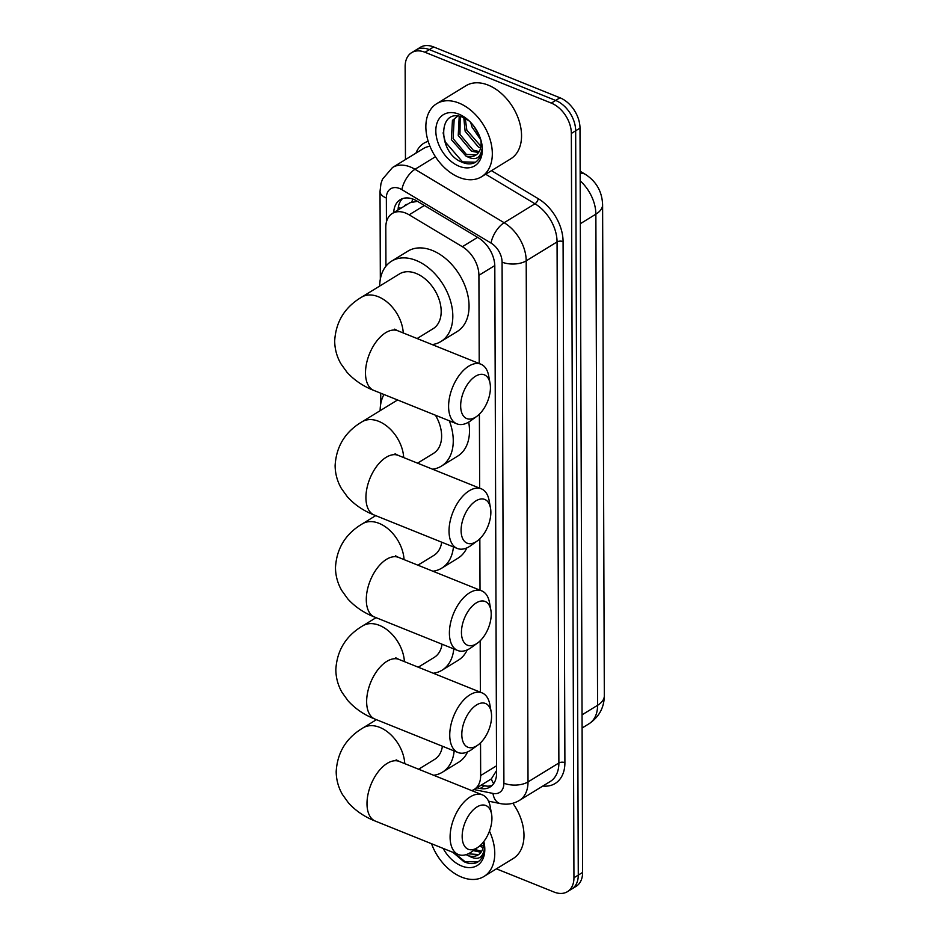 <?xml version="1.0" encoding="UTF-8"?>
<svg xmlns="http://www.w3.org/2000/svg" width="939" height="939" viewBox="0 0 939 939"><rect width="100%" height="100%" fill="white"/><g stroke="black" fill="none" stroke-linecap="round" stroke-linejoin="round"><path stroke-width="1.41" d="M479.219 363.534L478.913 275.315A25.717 17.278 -121.5 0 0 462.364 246.711L409.134 214.82A25.717 17.278 -121.5 0 0 405.671 213.083A25.717 17.278 -121.5 0 0 392.291 213.482A25.717 17.278 -121.5 0 0 385.8 227.367L385.941 266.183M417.468 201.322L410.026 202.718L392.291 213.482M471.718 790.591A25.717 17.278 -121.5 0 0 474.172 789.453L491.343 778.901L496.273 771.025M474.172 789.453A25.717 17.278 -121.5 0 0 480.662 775.567L480.545 742.819M480.369 692.196L480.193 640.797M480.017 590.173L479.841 538.775M479.665 488.163L479.395 414.158M405.46 159.571L405.143 66.552A25.717 17.278 58.5 0 1 411.634 52.654A25.717 17.278 58.5 0 1 425.003 52.267L551.322 103.102A25.717 17.278 58.5 0 1 571.346 133.444L573.94 877.765L578.271 875.113A25.717 17.278 58.5 0 1 571.781 888.998A25.717 17.278 58.5 0 0 578.271 875.113L575.666 130.779L578.271 875.113L582.603 872.448A25.717 17.278 58.5 0 1 576.112 886.346L567.449 891.663A25.717 17.278 58.5 0 1 554.069 892.05L496.414 868.845M551.322 103.102L555.653 100.45A25.717 17.278 58.5 0 1 575.666 130.779A25.717 17.278 58.5 0 0 555.653 100.45L429.334 49.603L555.653 100.45L559.984 97.785A25.717 17.278 58.5 0 1 579.997 128.127L582.603 872.448M411.634 52.654L415.954 50.002A25.717 17.278 58.5 0 1 429.334 49.603A25.717 17.278 58.5 0 0 415.954 50.002L420.285 47.337A25.717 17.278 58.5 0 1 433.665 46.95L559.984 97.785M476.883 787.798L480.169 788.467A25.717 17.278 -121.5 0 0 490.076 787.023A25.717 17.278 -121.5 0 0 496.567 773.137L494.806 266.347A25.717 17.278 -121.5 0 0 478.244 237.743L417.033 201.063A25.717 17.278 -121.5 0 0 413.571 199.326A25.717 17.278 -121.5 0 0 400.202 199.714A25.717 17.278 -121.5 0 0 393.723 212.601M398.054 209.937A25.717 17.278 58.5 0 1 402.502 198.634M573.94 877.765A25.717 17.278 58.5 0 1 567.449 891.663M492.095 785.45A25.717 17.278 58.5 0 1 484.501 785.814L481.214 785.133M459.218 177.424A42.865 28.792 58.5 0 1 428.125 141.143A42.865 28.792 58.5 0 1 436.67 103.713A42.865 28.792 58.5 0 1 458.96 103.067A42.865 28.792 58.5 0 1 490.052 139.336A42.865 28.792 58.5 0 1 481.519 176.767A42.865 28.792 58.5 0 1 459.218 177.424M436.67 103.713L465.897 85.766A42.865 28.792 58.5 0 1 488.186 85.12A42.865 28.792 58.5 0 1 519.279 121.401A42.865 28.792 58.5 0 1 510.746 158.832L481.519 176.767M469.324 121.072L463.397 117.539C437.492 106.013 437.492 152.47 461.366 161.907C466.413 164.255 470.885 164.501 474.794 162.658L475.075 162.494M474.794 162.658C479.172 160.006 481.554 155.463 481.942 149.055C480.31 158.761 474.958 161.074 465.897 155.98A21.433 14.402 58.5 0 0 475.721 155.181A21.433 14.402 58.5 0 0 481.073 142.27L480.815 139.958M459.007 114.218A30.001 20.153 58.5 0 1 468.045 119.899A30.001 20.153 58.5 0 1 481.284 141.46A30.001 20.153 58.5 0 1 459.183 166.262A30.001 20.153 58.5 0 1 435.825 130.873A30.001 20.153 58.5 0 1 459.007 114.218M460.192 116.506L459.957 134.394L473.244 150.181L479.183 151.59M459.218 116.319L458.244 135.451L471.519 151.238L478.55 152.564M465.251 118.408L466.836 130.169L480.944 146.331M463.807 117.715L465.122 131.225L478.397 147.024L480.651 147.881M456.882 116.506L454.171 119.323L453.091 138.608L466.366 154.407L476.226 154.853M457.716 116.131L452.445 120.38L451.366 139.665L465.897 155.98M473.714 125.979L479.336 135.674M470.732 122.469L471.988 127.011L480.803 139.911M443.091 132.845L445.274 141.953L462.516 161.884L475.51 162.212M489.454 831.168A42.865 28.792 58.5 0 1 483.961 876.486A42.865 28.792 58.5 0 1 461.659 877.132A42.865 28.792 58.5 0 1 431.529 843.727M452.903 852.33L463.807 861.615C468.854 863.962 473.326 864.22 477.235 862.378L477.517 862.202M477.235 862.378C481.613 859.713 483.996 855.183 484.383 848.774C482.752 858.481 477.399 860.793 468.338 855.699A21.433 14.402 58.5 0 0 478.162 854.901A21.433 14.402 58.5 0 0 483.526 841.99M483.82 841.532A30.001 20.153 58.5 0 1 461.624 865.981A30.001 20.153 58.5 0 1 443.149 848.398M474.899 849.502L481.637 851.309M473.326 850.64L480.991 852.283M480.932 844.818L483.385 846.039M479.547 846.062L483.092 847.6M468.209 853.821L478.667 854.56M466.061 854.643L468.338 855.699M512.847 803.256A42.865 28.792 58.5 0 1 513.187 858.539L483.961 876.486M454.089 852.8L464.958 861.603L477.951 861.932M460.662 405.848A23.581 12.935 111.9 0 0 476.777 416.376A23.581 12.935 111.9 0 0 490.428 387.572A23.581 12.935 111.9 0 0 490.064 383.382A23.581 12.935 111.9 0 0 473.855 377.372A23.581 12.935 111.9 0 0 460.662 405.848M476.777 416.376L470.58 420.848A32.149 17.641 -68.1 0 1 456.894 423.853A32.149 17.641 -68.1 0 1 448.596 406.493A32.149 17.641 -68.1 0 1 459.676 374.731A32.149 17.641 -68.1 0 1 480.897 364.203A32.149 17.641 -68.1 0 1 488.691 375.858L490.064 383.382M417.116 338.533L433.079 328.732A32.149 21.597 -121.5 0 0 439.487 300.656A32.149 21.597 -121.5 0 0 416.165 273.449A32.149 21.597 -121.5 0 0 399.451 273.942L361.562 297.194C344.789 307.159 335.833 321.748 334.683 340.939C334.777 349.108 336.855 356.714 340.904 363.769L346.972 372.231C354.214 380.189 363.158 386.246 373.792 390.401L456.894 423.853M379.696 286.055A47.15 31.668 58.5 0 1 391.598 261.159A47.15 31.668 58.5 0 1 416.118 260.443A47.15 31.668 58.5 0 1 450.321 300.339A47.15 31.668 58.5 0 1 440.931 341.514A47.15 31.668 58.5 0 1 432.14 344.59M391.598 261.159L407.831 251.183A47.15 31.668 58.5 0 1 432.363 250.467A47.15 31.668 58.5 0 1 466.566 290.374A47.15 31.668 58.5 0 1 457.164 331.549L440.931 341.514M461.096 530.465A23.581 12.935 111.9 0 0 477.212 540.993A23.581 12.935 111.9 0 0 490.862 512.189A23.581 12.935 111.9 0 0 490.498 507.999A23.581 12.935 111.9 0 0 474.301 501.989A23.581 12.935 111.9 0 0 461.096 530.465M477.212 540.993L471.014 545.477A32.149 17.641 -68.1 0 1 457.328 548.482A32.149 17.641 -68.1 0 1 449.03 531.11A32.149 17.641 -68.1 0 1 460.11 499.36A32.149 17.641 -68.1 0 1 481.331 488.832A32.149 17.641 -68.1 0 1 489.125 500.487L490.498 507.999M380.131 410.683A47.15 31.668 58.5 0 1 383.945 394.486M417.55 463.162L433.513 453.361A32.149 21.597 -121.5 0 0 435.438 415.214M449.335 420.813A47.15 31.668 58.5 0 1 441.365 466.143A47.15 31.668 58.5 0 1 432.574 469.207M468.702 422.081A47.15 31.668 58.5 0 1 457.598 456.178L441.365 466.143M461.448 632.487A23.581 12.935 111.9 0 0 477.575 643.015A23.581 12.935 111.9 0 0 491.214 614.212A23.581 12.935 111.9 0 0 490.851 610.021A23.581 12.935 111.9 0 0 474.653 604.012A23.581 12.935 111.9 0 0 461.448 632.487M477.575 643.015L471.378 647.499A32.149 17.641 -68.1 0 1 457.68 650.492A32.149 17.641 -68.1 0 1 449.394 633.132A32.149 17.641 -68.1 0 1 460.474 601.371A32.149 17.641 -68.1 0 1 481.684 590.854A32.149 17.641 -68.1 0 1 489.489 602.498L490.851 610.021M417.902 565.184L433.877 555.383A32.149 21.597 -121.5 0 0 441.706 542.19M453.431 546.909A47.15 31.668 58.5 0 1 441.717 568.165A47.15 31.668 58.5 0 1 432.938 571.229M466.847 547.895A47.15 31.668 58.5 0 1 457.962 558.2L441.717 568.165M461.812 734.509A23.581 12.935 111.9 0 0 477.928 745.038A23.581 12.935 111.9 0 0 491.578 716.234A23.581 12.935 111.9 0 0 491.214 712.044A23.581 12.935 111.9 0 0 475.005 706.034A23.581 12.935 111.9 0 0 461.812 734.509M477.928 745.038L471.73 749.51A32.149 17.641 -68.1 0 1 458.044 752.515A32.149 17.641 -68.1 0 1 449.746 735.155A32.149 17.641 -68.1 0 1 460.826 703.393A32.149 17.641 -68.1 0 1 482.047 692.876A32.149 17.641 -68.1 0 1 489.841 704.52L491.214 712.044M418.266 667.195L434.229 657.394A32.149 21.597 -121.5 0 0 442.058 644.213M453.783 648.931A47.15 31.668 58.5 0 1 442.081 670.188A47.15 31.668 58.5 0 1 433.29 673.251M467.199 649.917A47.15 31.668 58.5 0 1 458.314 660.211L442.081 670.188M462.164 836.532A23.581 12.935 111.9 0 0 478.28 847.06A23.581 12.935 111.9 0 0 491.93 818.256A23.581 12.935 111.9 0 0 491.567 814.066A23.581 12.935 111.9 0 0 475.369 808.056A23.581 12.935 111.9 0 0 462.164 836.532M478.28 847.06L472.082 851.532A32.149 17.641 -68.1 0 1 458.396 854.537A32.149 17.641 -68.1 0 1 450.098 837.177A32.149 17.641 -68.1 0 1 461.178 805.416A32.149 17.641 -68.1 0 1 482.4 794.887A32.149 17.641 -68.1 0 1 490.193 806.542L491.567 814.066M418.618 769.217L434.581 759.416A32.149 21.597 -121.5 0 0 442.41 746.223M454.147 750.954A47.15 31.668 58.5 0 1 442.433 772.198A47.15 31.668 58.5 0 1 433.642 775.274M467.552 751.939A47.15 31.668 58.5 0 1 458.666 762.233L442.433 772.198M424.381 205.465L409.134 214.82M400.707 208.305A25.717 12.794 179.8 0 1 398.382 206.873M407.186 204.338A8.568 5.763 -121.5 0 0 404.24 206.146M411.834 202.049A25.717 11.679 -59.1 0 1 412.773 199.021M493.656 783.631A25.717 16.127 -78.4 0 1 491.343 778.901M477.599 237.356L462.364 246.711M494.783 265.573L478.913 275.315M496.543 765.813L480.662 775.567M604.317 695.834A30.001 14.93 179.8 0 1 597.58 705.306L595.866 214.174A30.001 14.93 -0.2 0 0 602.603 204.702L604.317 695.834C604.141 707.701 599.012 717.032 588.929 723.828A34.285 23.029 -121.5 0 0 597.58 705.306L582.051 714.837M580.161 173.492A30.001 13.627 -59.1 0 1 585.267 174.302C596.3 181.391 602.075 191.521 602.603 204.702M580.337 223.705L595.866 214.174A34.285 23.029 -121.5 0 0 580.185 180.828M433.665 46.95L425.003 52.267M579.997 128.127L571.346 133.444M474.031 789.546L492.975 793.432A17.148 11.514 -121.5 0 0 503.903 783.208L502.083 262.145A17.148 11.514 -121.5 0 0 491.05 243.084L401.904 189.655A17.148 11.514 -121.5 0 0 399.591 188.504A17.148 11.514 -121.5 0 0 386.352 198.023L386.434 221.991M386.352 198.023A17.148 8.533 -0.2 0 1 380.025 191.439L380.952 183.645L382.455 179.232L392.525 167.506A34.285 23.029 58.5 0 1 410.366 166.989A34.285 23.029 58.5 0 1 414.991 169.29L435.45 156.731M415.965 153.116A38.581 25.916 58.5 0 1 428.184 141.343M429.98 146.308A34.285 23.029 -121.5 0 0 423.383 148.562L392.525 167.506M491.473 170.663L538.247 198.692A38.581 25.916 58.5 0 1 563.083 241.593L564.902 762.656A38.581 25.916 58.5 0 1 542.812 786.049M401.904 189.655A17.148 7.782 -59.1 0 1 414.991 169.29L504.137 222.719L534.984 203.786L485.663 174.231M491.05 243.084A17.148 7.782 -59.1 0 1 504.137 222.719A34.285 23.029 58.5 0 1 526.204 260.854L557.062 241.922A34.285 23.029 -121.5 0 0 534.984 203.786A4.284 1.948 120.9 0 0 538.247 198.692M502.083 262.145A17.148 8.533 -0.2 0 0 526.204 260.854L528.023 781.917L558.881 762.984L557.062 241.922A4.284 2.136 179.8 0 1 563.083 241.593M503.903 783.208A17.148 8.533 -0.2 0 0 528.023 781.917A34.285 23.029 58.5 0 1 519.373 800.439L550.231 781.506A34.285 23.029 -121.5 0 0 558.881 762.984A4.284 2.136 179.8 0 1 564.902 762.656M488.538 801.155L500.346 803.584A17.148 10.752 -78.4 0 1 492.975 793.432M484.501 785.814L480.169 788.467M403.254 332.958A32.149 21.597 -121.5 0 0 378.276 296.712A32.149 21.597 -121.5 0 0 361.562 297.194M394.638 329.143L397.796 330.763A32.149 17.641 111.9 0 0 376.574 341.28A32.149 17.641 111.9 0 0 365.494 373.041A32.149 17.641 111.9 0 0 373.792 390.401M403.7 457.586A32.149 21.597 -121.5 0 0 378.71 421.329A32.149 21.597 -121.5 0 0 361.996 421.822C345.223 431.787 336.268 446.365 335.117 465.568C335.211 473.737 337.289 481.343 341.338 488.386L347.407 496.848C354.649 504.818 363.593 510.875 374.227 515.03L457.328 548.482M395.073 453.772L398.23 455.38A32.149 17.641 111.9 0 0 377.009 465.908A32.149 17.641 111.9 0 0 365.928 497.67A32.149 17.641 111.9 0 0 374.227 515.03M404.052 559.609A32.149 21.597 -121.5 0 0 379.074 523.352A32.149 21.597 -121.5 0 0 362.348 523.845C345.575 533.81 336.62 548.388 335.469 567.59C335.575 575.76 337.641 583.365 341.69 590.408L347.759 598.871C355.012 606.84 363.945 612.897 374.579 617.052L457.68 650.492M395.425 555.794L398.582 557.402A32.149 17.641 111.9 0 0 377.372 567.931A32.149 17.641 111.9 0 0 366.292 599.681A32.149 17.641 111.9 0 0 374.579 617.052M404.404 661.619A32.149 21.597 -121.5 0 0 379.426 625.374A32.149 21.597 -121.5 0 0 362.712 625.855C345.939 635.832 336.972 650.41 335.833 669.601C335.927 677.782 338.005 685.388 342.042 692.43L348.123 700.893C355.365 708.851 364.297 714.919 374.943 719.074L458.044 752.515M395.777 657.816L398.946 659.424A32.149 17.641 111.9 0 0 377.724 669.953A32.149 17.641 111.9 0 0 366.644 701.703A32.149 17.641 111.9 0 0 374.943 719.074M404.768 763.642A32.149 21.597 -121.5 0 0 379.779 727.396A32.149 21.597 -121.5 0 0 363.064 727.878C346.291 737.854 337.336 752.432 336.185 771.623C336.279 779.793 338.357 787.398 342.406 794.453L348.475 802.915C355.717 810.873 364.661 816.942 375.295 821.085L458.396 854.537M396.141 759.827L399.298 761.447A32.149 17.641 111.9 0 0 378.077 771.964A32.149 17.641 111.9 0 0 366.996 803.725A32.149 17.641 111.9 0 0 375.295 821.085M481.402 785.016L486.754 786.119M580.149 171.238L585.267 174.302M588.929 723.828L582.098 728.018M500.346 803.584C507.166 804.958 513.504 803.901 519.373 800.439M380.025 191.439L380.33 279.129M380.729 393.195L380.764 403.758M397.796 330.763L480.897 364.203M397.573 399.979L361.996 421.822M398.23 455.38L481.331 488.832M375.717 515.628L362.348 523.845M398.582 557.402L481.684 590.854M376.081 617.651L362.712 625.855M398.946 659.424L482.047 692.876M376.433 719.673L363.064 727.878M399.298 761.447L482.4 794.887"/></g></svg>
